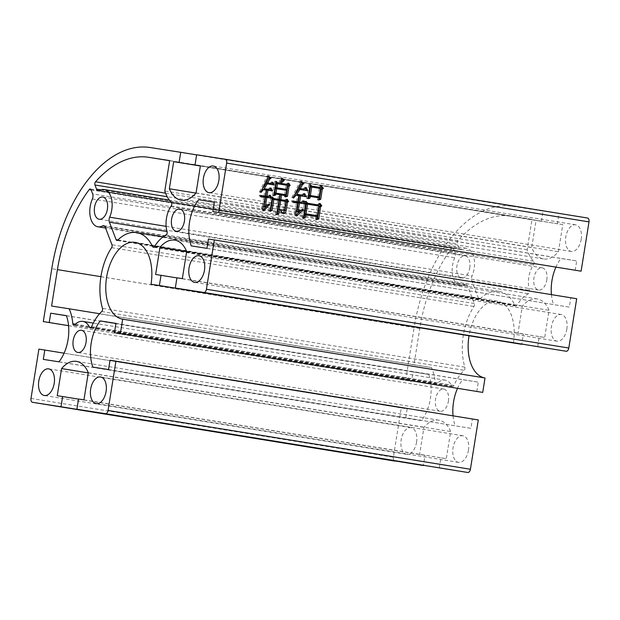 <?xml version="1.0" encoding="UTF-8"?>
<svg xmlns="http://www.w3.org/2000/svg" width="620" height="620" viewBox="0 0 620 620"><rect width="100%" height="100%" fill="white"/><g stroke="black" fill="none" stroke-linecap="round" stroke-linejoin="round"><path stroke-width="0.46" stroke-dasharray="3.1 2.33" d="M448.407 401.171A11.245 6.495 -80.8 0 0 443.788 389.065A11.245 6.495 -80.8 0 0 435.565 399.164A11.245 6.495 -80.8 0 0 440.185 411.269A11.245 6.495 -80.8 0 0 448.407 401.171M469.759 267.949A11.245 6.495 -80.8 0 0 465.139 255.843A11.245 6.495 -80.8 0 0 456.917 265.941A11.245 6.495 -80.8 0 0 461.536 278.047A11.245 6.495 -80.8 0 0 469.759 267.949M100.781 189.79L458.901 247.892A4.495 2.596 -80.8 0 0 460.497 249.472A4.495 2.596 -80.8 0 0 461.629 249.248A18.895 10.92 99.2 0 1 466.364 248.294A18.895 10.92 99.2 0 1 472.014 275.978A4.495 2.596 -80.8 0 0 471.51 277.729A4.495 2.596 -80.8 0 0 471.766 280.992L478.454 298.445A2.248 1.302 -80.8 0 0 479.252 299.235A2.248 1.302 -80.8 0 0 480.128 298.887A48.802 28.202 99.2 0 1 498.999 291.385A48.802 28.202 99.2 0 1 514.98 305.373A2.248 1.302 -80.8 0 0 515.716 306.024A2.248 1.302 -80.8 0 0 516.894 305.28A40.936 23.653 99.2 0 1 528.426 293.74A2.248 1.302 -80.8 0 0 529.449 290.362A20.243 11.695 99.2 0 1 528.821 277.14A20.243 11.695 99.2 0 1 533.549 264.763A2.248 1.302 -80.8 0 0 533.626 261.229A40.936 23.653 99.2 0 1 527.147 249.783L532.014 219.371L510.957 216.085A125.046 72.261 -80.8 0 0 457.893 240.583A2.248 1.302 -80.8 0 0 457.204 242.164A2.248 1.302 -80.8 0 0 457.328 243.792L167.199 196.726M546.793 279.946A11.245 6.495 -80.8 0 0 542.175 267.848A11.245 6.495 -80.8 0 0 533.952 277.946A11.245 6.495 -80.8 0 0 538.571 290.044A11.245 6.495 -80.8 0 0 546.793 279.946M91.07 189.805L453.437 248.597A2.248 1.302 -80.8 0 0 452.631 247.806A2.248 1.302 -80.8 0 0 451.561 248.388A125.046 72.261 -80.8 0 0 419.786 328.414L413.951 364.831L431.536 367.575A40.936 23.653 99.2 0 1 435.178 382.532A2.248 1.302 -80.8 0 0 436.139 384.044A2.248 1.302 -80.8 0 0 437.046 383.656A20.243 11.695 99.2 0 1 445.23 380.184A20.243 11.695 99.2 0 1 451.848 385.966A2.248 1.302 -80.8 0 0 452.585 386.609A2.248 1.302 -80.8 0 0 453.979 385.462A40.936 23.653 99.2 0 1 464.117 370.31A2.248 1.302 -80.8 0 0 464.853 367.133A48.802 28.202 99.2 0 1 463.318 335.211A48.802 28.202 99.2 0 1 473.959 306.481A2.248 1.302 -80.8 0 0 474.331 303.529L467.635 286.076A4.495 2.596 -80.8 0 0 466.039 284.495A4.495 2.596 -80.8 0 0 464.938 284.704A18.895 10.92 99.2 0 1 460.311 285.595A18.895 10.92 99.2 0 1 452.554 265.259A18.895 10.92 99.2 0 1 454.731 257.742A4.495 2.596 -80.8 0 0 455.003 252.689L92.644 193.897M468.449 450.275A13.493 7.797 -80.8 0 0 462.9 435.752A13.493 7.797 -80.8 0 0 453.034 447.873A13.493 7.797 -80.8 0 0 458.583 462.388A13.493 7.797 -80.8 0 0 468.449 450.275M92.861 367.11L470.906 428.35L472.401 419.027L478.307 419.949M453.05 415.85A33.736 19.491 -80.8 0 0 455.227 425.901M191.247 245.892L569.292 307.132L570.788 297.801L576.693 298.724M551.436 294.632A33.736 19.491 -80.8 0 0 553.614 304.683M581.204 239.335A13.493 7.797 -80.8 0 0 575.662 224.812A13.493 7.797 -80.8 0 0 565.796 236.933A13.493 7.797 -80.8 0 0 571.338 251.457A13.493 7.797 -80.8 0 0 581.204 239.335M566.835 329.057A13.493 7.797 -80.8 0 0 561.294 314.534A13.493 7.797 -80.8 0 0 551.428 326.647A13.493 7.797 -80.8 0 0 556.969 341.171A13.493 7.797 -80.8 0 0 566.835 329.057M416.57 442.176A13.493 7.797 -80.8 0 0 411.029 427.653A13.493 7.797 -80.8 0 0 401.163 439.774A13.493 7.797 -80.8 0 0 406.704 454.297A13.493 7.797 -80.8 0 0 416.57 442.176M150.156 147.521L512.523 206.313A134.943 77.981 -80.8 0 0 414.137 327.531L51.77 268.739M68.564 325.694L405.674 380.385L414.137 327.531M458.901 247.892L457.328 243.792M453.437 248.597L455.003 252.689M31 398.428L393.367 457.219L401.264 407.921L407.17 408.844L405.674 418.175L421.352 420.616A33.736 19.491 -80.8 0 0 428.753 374.426L413.075 371.977L411.579 381.308L405.674 380.385M512.523 206.313L543.081 211.079L541.446 221.301L536.052 220.456L531.712 247.566A33.736 19.491 -80.8 0 0 543.507 258.951A33.736 19.491 -80.8 0 0 558.418 251.736L562.766 224.626L557.372 223.781L559.007 213.567L587.512 218.015M575.197 270.266L576.693 260.942L561.015 258.494A33.736 19.491 -80.8 0 0 555.908 267.135M537.664 346.812L539.299 336.598L544.693 337.435L549.041 310.326A33.736 19.491 -80.8 0 0 537.238 298.941A33.736 19.491 -80.8 0 0 522.327 306.156L517.987 333.265L523.381 334.11L521.761 344.232M513.399 343.023A38.905 22.483 -80.8 0 0 497.411 301.149A38.905 22.483 -80.8 0 0 469.014 335.823M476.811 391.483L478.307 382.16L462.629 379.711A33.736 19.491 -80.8 0 0 457.521 388.36M439.278 468.03L440.913 457.816L446.307 458.653L450.647 431.543A33.736 19.491 -80.8 0 0 438.851 420.166A33.736 19.491 -80.8 0 0 423.94 427.374L419.6 454.491L424.995 455.328L423.375 465.45M393.367 457.219A3.596 2.077 -80.8 0 0 394.832 461.094M543.081 211.079L196.625 154.876M68.564 325.655L411.579 381.308M532.014 219.371L169.655 160.58M527.147 249.783L164.781 190.991M51.592 306.04L413.951 364.831M431.536 367.575L99.603 313.72M66.425 315.743L413.075 371.977M66.386 315.634L428.753 374.426M58.985 361.824L421.352 420.616M43.307 359.383L405.674 418.175M64.093 353.183L407.17 408.844M38.897 349.13L401.264 407.921M78.538 399.117L424.995 455.328M57.234 395.7L419.6 454.491M88.265 372.915L423.94 427.374M88.288 372.752L450.647 431.543M83.948 399.861L446.307 458.653M78.554 399.024L440.913 457.816M110.034 360.236L472.401 419.027M108.539 369.559L470.906 428.35M115.925 323.462L462.629 379.711M115.94 323.369L478.307 382.16M176.925 277.899L523.381 334.11M155.62 274.474L517.987 333.265M186.651 251.697L522.327 306.156M186.674 251.534L549.041 310.326M182.334 278.644L544.693 337.435M176.94 277.806L539.299 336.598M208.421 239.01L570.788 297.801M206.925 248.341L569.292 307.132M214.311 202.244L561.015 258.494M214.326 202.151L576.693 260.942M196.641 154.775L559.007 213.567M562.766 224.626L200.399 165.834L557.372 223.781M196.059 192.944L558.418 251.736M195.935 193.091L531.712 247.566M200.376 165.997L536.052 220.456M200.384 165.958L541.446 221.301M283.162 213.032L282.007 213.497L279.171 209.994L280.449 210.196M279.171 209.994L279.263 209.366L280.55 209.568M279.263 209.366L280.519 209.777M282.472 210.304L283.294 209.537L284.572 209.738M283.294 209.537L284.619 201.267L285.897 201.461M284.619 201.267L279.395 200.415M276.737 213.954L275.311 214.489L276.59 214.69M275.311 214.489L277.737 200.151L279.023 200.345M277.737 200.151L272.513 199.299M270.243 210.444L268.809 211.033L270.088 211.234M268.809 211.033L271.103 196.672L272.389 196.873M271.103 196.672L272.242 197.997M277.892 199.214L278.636 194.525L279.922 194.726M278.636 194.525L274.559 193.866M273.893 194.975L272.474 195.447L273.761 195.649M272.474 195.447L274.776 181.087L276.063 181.288M274.776 181.087L275.947 182.148M278.659 182.993L280.783 177.893L282.061 178.095M280.783 177.893L281.79 178.917M280.442 182.125L279.55 183.133M286.169 184.218L287.541 182.993L288.827 183.195M287.541 182.993L288.06 183.884M285.688 196.261L284.301 196.726L285.58 196.928M284.301 196.726L284.495 195.478L285.781 195.68M284.495 195.478L280.294 194.796M284.642 200.306L286.014 199.09L287.293 199.291M286.014 199.09L286.525 199.973M282.007 213.497L283.286 213.699M284.65 194.541L285.347 190.169L275.412 188.558M285.502 189.232L286.146 185.171L276.21 183.559M286.146 185.171L287.432 185.372M285.347 190.169L286.634 190.371M316.82 218.976L315.433 219.403L316.719 219.604M315.433 219.403L315.906 216.434L317.192 216.636M315.906 216.434L304.567 214.597M303.49 217.45L302.087 217.876L303.366 218.077M302.087 217.876L304.761 201.167L306.048 201.368M304.761 201.167L305.892 202.446M317.502 204.84L318.796 203.283L320.083 203.484M318.796 203.283L319.478 204.213M316.06 215.496L317.611 205.817L306.272 203.98M317.611 205.817L318.897 206.018M296.817 211.575L301.932 209.041L303.219 209.242M301.932 209.041L302.475 209.606M302.111 209.552L301.142 210.265M296.089 214.683L295.353 215.822L296.639 216.024M295.353 215.822L294.229 213.078L295.507 213.28M294.229 213.078L295.089 210.971L296.368 211.172M295.089 210.971L296.438 202.538L297.724 202.74M296.438 202.538L295.546 202.399M293.516 202.26L292.415 202.368L293.694 202.57M292.415 202.368L291.493 200.779L292.779 200.981L291.493 200.779M296.585 201.601L297.585 195.362L298.871 195.556M297.585 195.362L295.004 194.936M294.911 194.928L292.221 197.85L293.508 198.051M292.221 197.85L291.888 197.478L293.175 197.679M291.888 197.478L300.243 181.21L301.529 181.412M300.243 181.21L301.235 182.172M302.917 189.015L304.901 187.256L306.179 187.457M304.901 187.256L305.342 188.193M298.693 189.286L307.745 190.751M295.949 193.355L295.446 194.052M301.56 195.044L303.389 193.417L304.676 193.618M303.389 193.417L303.854 194.339M299.375 195.649L306.264 196.757M300.793 202.283L302.622 200.663L303.901 200.865M302.622 200.663L303.064 201.608M298.22 202.833L305.365 203.98M318.788 199.33L317.386 199.849L318.672 200.051M317.386 199.849L317.742 197.664L319.021 197.865M317.742 197.664L308.946 196.238M308.016 198.113L306.637 198.431L307.923 198.633M306.637 198.431L308.892 184.373L310.171 184.574M308.892 184.373L310.062 185.442M319.137 187.317L320.276 185.907L321.563 186.101M320.276 185.907L321.013 186.783M317.889 196.726L319.238 188.302L310.45 186.876M319.238 188.302L320.524 188.495M264.027 206.576L267.995 203.856L269.281 204.058M267.995 203.856L268.708 204.445M268.173 204.368L266.988 205.631M263.337 209.762L262.593 210.668L263.872 210.87M262.593 210.668L261.415 208.235L262.694 208.436M261.415 208.235L262.477 205.685L263.756 205.879M262.477 205.685L263.872 196.935L265.159 197.137M263.872 196.935L263.237 196.834M261.214 196.695L260.106 196.804L261.392 197.005M260.106 196.804L259.183 195.215L260.47 195.416L259.183 195.215M264.027 195.998L265.027 189.759L266.305 189.953M265.027 189.759L262.554 189.356M262.353 189.325L259.656 192.246L260.942 192.448M259.656 192.246L260.741 192.099M259.454 191.898L267.251 175.855L268.538 176.057M267.251 175.855L268.29 176.754M269.971 183.35L271.498 181.993L272.777 182.195M271.498 181.993L271.986 182.9M266.003 183.667L274.288 185M263.903 186.976L262.88 188.449M267.979 189.27L269.654 187.783L270.94 187.984M269.654 187.783L270.142 188.689M266.678 190.022L272.552 190.968M267.336 196.54L269.01 195.044L270.297 195.246M269.01 195.044L269.506 195.951M270.622 198.028L271.909 198.237M270.63 198.036L265.531 197.207M171.182 205.972L533.549 264.763M92.372 198.95L454.731 257.742M111.6 247.69L473.959 306.481M471.766 280.992L529.449 290.362M480.128 298.887L117.761 240.095M154.256 246.853L514.98 305.373M117.916 239.948L478.454 298.445M461.629 249.248L99.262 190.456M166.129 226.354L472.014 275.978M169.632 160.704L510.957 216.085M457.893 240.583L165.563 193.161M533.626 261.229L171.267 202.438M516.894 305.28L154.535 246.489M166.059 234.949L528.426 293.74M419.786 328.414L100.913 276.683M91.109 189.906L451.561 248.388M464.938 284.704L104.648 226.246M474.331 303.529L111.964 244.737M105.268 227.284L467.635 286.076M464.853 367.133L102.494 308.341M453.979 385.462L91.613 326.67M101.758 311.519L464.117 370.31M437.046 383.656L74.687 324.865M91.117 327.445L451.848 385.966M75.407 324.159L435.178 382.532M443.788 389.065L81.429 330.274M465.139 255.843L102.773 197.052M542.175 267.848L179.816 209.056M462.9 435.752L100.541 376.96M484.949 377.96L122.59 319.168M575.662 224.812L213.296 166.028M561.294 314.534L198.927 255.742M411.029 427.653L48.662 368.861M440.185 411.269L77.826 352.478M461.536 278.047L99.177 219.255M498.999 291.385L163.06 236.879M466.364 248.294L169.306 200.097M538.571 290.044L176.212 231.252M460.311 285.595L105.563 228.036M445.23 380.184L93.302 323.09M458.583 462.388L96.216 403.597M438.851 420.166L76.493 361.375M497.411 301.149L135.052 242.358M537.238 298.941L174.879 240.149M543.507 258.951L181.149 200.159M571.338 251.457L208.971 192.665M556.969 341.171L194.602 282.379M406.704 454.297L44.338 395.506M479.252 299.235L116.893 240.444M515.716 306.024L153.349 247.233M460.497 249.472L98.138 190.681M452.631 247.806L90.272 189.015M466.039 284.495L103.672 225.703M452.585 386.609L90.218 327.817M436.139 384.044L73.772 325.252"/><path stroke-width="0.93" d="M86.048 342.38A11.245 6.495 -80.8 0 0 81.429 330.274A11.245 6.495 -80.8 0 0 73.206 340.372A11.245 6.495 -80.8 0 0 77.826 352.478A11.245 6.495 -80.8 0 0 86.048 342.38M107.392 209.157A11.245 6.495 -80.8 0 0 102.773 197.052A11.245 6.495 -80.8 0 0 94.558 207.15A11.245 6.495 -80.8 0 0 99.177 219.255A11.245 6.495 -80.8 0 0 107.392 209.157M167.082 231.554L109.399 222.2L116.095 239.653A2.248 1.302 99.2 0 0 116.893 240.444A2.248 1.302 99.2 0 0 117.761 240.095A48.802 28.202 99.2 0 1 136.633 232.593A48.802 28.202 99.2 0 1 152.613 246.582A2.248 1.302 99.2 0 0 153.349 247.233A2.248 1.302 99.2 0 0 154.535 246.489A40.936 23.653 99.2 0 1 166.059 234.949A2.248 1.302 99.2 0 0 167.082 231.57A20.243 11.695 99.2 0 1 166.454 218.349A20.243 11.695 99.2 0 1 171.182 205.972A2.248 1.302 99.2 0 0 171.267 202.438A40.936 23.653 99.2 0 1 164.781 190.991L169.655 160.58L148.599 157.294A125.046 72.261 -80.8 0 0 95.527 181.792A2.248 1.302 99.2 0 0 94.844 183.373A2.248 1.302 99.2 0 0 94.969 185L96.534 189.1L100.781 189.79M184.434 221.154A11.245 6.495 -80.8 0 0 179.816 209.056A11.245 6.495 -80.8 0 0 171.593 219.154A11.245 6.495 -80.8 0 0 176.212 231.252A11.245 6.495 -80.8 0 0 184.434 221.154M104.648 226.246L102.571 225.912A18.895 10.92 99.2 0 1 97.952 226.804A18.895 10.92 99.2 0 1 90.187 206.468A18.895 10.92 99.2 0 1 92.372 198.95A4.495 2.596 99.2 0 0 92.644 193.897L91.07 189.805A2.248 1.302 99.2 0 0 90.272 189.015A2.248 1.302 99.2 0 0 89.195 189.596A125.046 72.261 -80.8 0 0 57.42 269.623L51.592 306.04L69.177 308.791A40.936 23.653 99.2 0 1 72.811 323.741L75.407 324.159M72.811 323.741A2.248 1.302 99.2 0 0 73.772 325.252A2.248 1.302 99.2 0 0 74.687 324.865A20.243 11.695 99.2 0 1 82.863 321.392A20.243 11.695 99.2 0 1 89.481 327.174A2.248 1.302 99.2 0 0 90.218 327.817A2.248 1.302 99.2 0 0 91.613 326.67A40.936 23.653 99.2 0 1 101.758 311.519A2.248 1.302 99.2 0 0 102.494 308.341A48.802 28.202 99.2 0 1 100.951 276.419A48.802 28.202 99.2 0 1 111.6 247.69A2.248 1.302 99.2 0 0 111.964 244.737L105.268 227.284A4.495 2.596 99.2 0 0 103.672 225.703A4.495 2.596 99.2 0 0 102.571 225.912M106.082 391.483A13.493 7.797 -80.8 0 0 100.541 376.96A13.493 7.797 -80.8 0 0 90.675 389.081A13.493 7.797 -80.8 0 0 96.216 403.597A13.493 7.797 -80.8 0 0 106.082 391.483M196.625 154.876L180.722 152.295L179.087 162.51L173.693 161.665L169.353 188.775A33.736 19.491 -80.8 0 0 181.149 200.159A33.736 19.491 -80.8 0 0 196.059 192.944L200.399 165.834L195.006 164.99L196.641 154.775L225.153 159.224A3.596 2.077 99.2 0 1 225.161 159.224A3.596 2.077 99.2 0 1 226.633 163.099L218.736 212.397L212.831 211.474L214.326 202.151L198.648 199.702A33.736 19.491 -80.8 0 0 189.565 221.96A33.736 19.491 -80.8 0 0 191.247 245.892L206.925 248.341L208.421 239.01L214.326 239.932L206.429 289.238A3.596 2.077 99.2 0 1 203.81 292.469L175.305 288.021L176.94 277.806L182.334 278.644L186.674 251.534A33.736 19.491 -80.8 0 0 174.879 240.149A33.736 19.491 -80.8 0 0 159.968 247.365L155.62 274.474L161.014 275.319L159.379 285.533L151.032 284.231A38.905 22.483 -80.8 0 0 135.052 242.358A38.905 22.483 -80.8 0 0 106.601 277.295A38.905 22.483 -80.8 0 0 122.59 319.168A38.905 22.483 -80.8 0 0 122.667 319.184L120.35 333.614L114.444 332.692L115.94 323.369L100.262 320.92A33.736 19.491 -80.8 0 0 91.179 343.178A33.736 19.491 -80.8 0 0 92.861 367.11L108.539 369.559L110.034 360.236L115.94 361.158L108.043 410.456A3.596 2.077 99.2 0 1 105.423 413.687L76.919 409.239L78.554 399.024L83.948 399.861L88.288 372.752A33.736 19.491 -80.8 0 0 76.493 361.375A33.736 19.491 -80.8 0 0 61.581 368.582L57.234 395.7L62.628 396.537L60.993 406.751L32.488 402.303A3.596 2.077 99.2 0 1 32.48 402.303A3.596 2.077 99.2 0 1 31 398.428L38.897 349.13L44.803 350.052L43.307 359.383L58.985 361.824A33.736 19.491 -80.8 0 0 66.386 315.634L50.708 313.193L49.212 322.516L43.307 321.594L68.564 325.694M457.521 388.36A33.736 19.491 -80.8 0 0 453.546 401.969A33.736 19.491 -80.8 0 0 453.05 415.85M122.667 319.184L485.026 377.975L482.716 392.406L114.444 332.692M469.014 335.823A38.905 22.483 -80.8 0 0 468.968 336.087A38.905 22.483 -80.8 0 0 484.871 377.952M555.908 267.135A33.736 19.491 -80.8 0 0 551.932 280.752A33.736 19.491 -80.8 0 0 551.436 294.632M218.837 180.544A13.493 7.797 -80.8 0 0 213.296 166.028A13.493 7.797 -80.8 0 0 203.43 178.142A13.493 7.797 -80.8 0 0 208.971 192.665A13.493 7.797 -80.8 0 0 218.837 180.544M204.468 270.266A13.493 7.797 -80.8 0 0 198.927 255.742A13.493 7.797 -80.8 0 0 189.061 267.856A13.493 7.797 -80.8 0 0 194.602 282.379A13.493 7.797 -80.8 0 0 204.468 270.266M54.203 383.385A13.493 7.797 -80.8 0 0 48.662 368.861A13.493 7.797 -80.8 0 0 38.797 380.982A13.493 7.797 -80.8 0 0 44.338 395.506A13.493 7.797 -80.8 0 0 54.203 383.385M109.399 222.2A4.495 2.596 99.2 0 1 109.151 218.938A4.495 2.596 99.2 0 1 109.655 217.186L166.129 226.354M318.672 200.051L319.021 197.865L310.233 196.439L309.961 198.16L307.923 198.633L310.171 184.574L311.883 186.132L320.416 187.519L321.563 186.101L323.423 188.325L322.229 189.255L320.757 199.268L318.672 200.051M316.719 219.604L317.192 216.636L305.854 214.791L305.428 217.45L303.366 218.077L306.048 201.368L307.706 203.244L318.788 205.042L320.083 203.484L321.796 205.848L320.602 206.778L318.781 218.976L316.719 219.604M218.736 212.397L581.103 271.188L212.831 211.474M226.633 163.099L589 221.89L581.103 271.188M280.449 210.196L280.55 209.568L283.758 210.506L284.572 209.738L285.897 201.461L280.682 200.617L278.682 213.908L276.59 214.69L279.023 200.345L273.8 199.501L272.048 210.428L270.088 211.234L272.389 196.873L273.823 198.547L279.171 199.415L279.922 194.726L275.846 194.068L275.699 195.006L273.761 195.649L276.063 181.288L277.776 182.846L279.938 183.195L282.061 178.095L284.309 180.381L280.829 183.342L287.455 184.411L288.827 183.195L290.16 185.496L289.013 186.108L287.517 196.276L285.58 196.928L285.781 195.68L281.581 194.998L280.829 199.679L285.921 200.508L287.293 199.291L288.626 201.585L287.478 202.205L286.153 210.475C285.828 212.327 284.875 213.396 283.286 213.699L280.449 210.196M299.507 203.035L298.104 211.776L303.219 209.242L303.397 209.746L296.639 216.024L295.507 213.28L296.368 211.172L297.724 202.74L293.694 202.57L292.779 200.981L297.871 201.802L298.871 195.556L296.197 195.122L293.508 198.051L293.175 197.679L301.529 181.412L303.909 183.722L302.606 184.473L300.382 188.596L304.203 189.216L306.179 187.457L307.745 190.751L299.971 189.488L296.732 194.254L302.847 195.246L304.676 193.618L306.264 196.757L300.654 195.85L299.654 202.097L302.072 202.484L303.901 200.865L305.365 203.98L298.22 202.833L296.817 211.575L298.104 211.776M266.817 197.408L265.313 206.778L269.281 204.058L269.46 204.561L263.872 210.87L262.694 208.436L263.756 205.879L265.159 197.137L261.392 197.005L260.47 195.416L265.306 196.199L266.305 189.953L263.632 189.518L260.942 192.448L260.741 192.099L268.538 176.057L271.064 178.234L269.77 178.978L267.693 182.97L271.258 183.551L272.777 182.195L274.288 185L267.282 183.869L264.167 188.643L269.258 189.472L270.94 187.984L272.552 190.968L267.964 190.224L266.964 196.47L268.623 196.742L270.297 195.246L271.909 198.237L265.531 197.207L264.027 206.576L265.313 206.778M43.307 321.594L51.77 268.739A134.943 77.981 99.2 0 1 150.156 147.521L180.722 152.295M589 221.89A3.596 2.077 -80.8 0 0 587.52 218.015A3.596 2.077 -80.8 0 0 587.512 218.015L225.169 159.224L587.52 218.015M214.326 239.932L576.693 298.724L568.796 348.029L206.429 289.238M203.81 292.469L566.176 351.261A3.596 2.077 -80.8 0 0 568.796 348.029M566.176 351.261L175.305 288.021M521.761 344.232L151.032 284.231M115.94 361.158L478.307 419.949L470.41 469.247L108.043 410.456M105.423 413.687L467.782 472.479A3.596 2.077 -80.8 0 0 470.41 469.247M467.782 472.479L76.919 409.239M423.375 465.45L32.488 402.303L394.839 461.094A3.596 2.077 -80.8 0 0 394.839 461.094A3.596 2.077 -80.8 0 0 394.847 461.094M96.534 189.1A4.495 2.596 99.2 0 0 98.138 190.681A4.495 2.596 99.2 0 0 99.262 190.456A18.895 10.92 99.2 0 1 103.997 189.503A18.895 10.92 99.2 0 1 109.655 217.186M49.212 322.516L68.564 325.655M99.603 313.72L69.177 308.791M50.708 313.193L66.425 315.743M44.803 350.052L64.093 353.183M60.993 406.751L423.359 465.543M62.628 396.537L78.538 399.117M61.581 368.582L88.265 372.915M100.262 320.92L115.925 323.462M120.35 333.614L482.716 392.406M159.379 285.533L521.745 344.325M161.014 275.319L176.925 277.899M159.968 247.365L186.651 251.697M198.648 199.702L214.311 202.244M195.006 164.99L200.399 165.866M169.353 188.775L195.935 193.091M173.693 161.665L200.376 165.997M179.087 162.51L200.384 165.958M280.519 209.777L283.758 210.506M278.682 213.908L277.396 213.706L279.395 200.415L280.682 200.617M277.396 213.706L276.737 213.954M272.048 210.428L270.762 210.234L272.513 199.299L273.8 199.501M270.762 210.234L270.243 210.444M272.242 197.997L273.823 198.547M272.537 198.346L279.171 199.415M275.699 195.006L274.412 194.804L274.559 193.866L275.846 194.068M274.412 194.804L273.893 194.975M275.947 182.148L277.776 182.846M276.489 182.644L279.938 183.195M281.79 178.917L283.03 180.18L284.309 180.381M283.03 180.18L280.442 182.125M287.455 184.411L280.829 183.342M288.06 183.884L288.874 185.295L290.16 185.496M288.874 185.295L287.726 185.907L289.013 186.108M287.726 185.907L286.231 196.083L287.517 196.276M286.231 196.083L285.688 196.261M280.829 199.679L279.543 199.477L280.294 194.796L281.581 194.998M279.543 199.477L285.921 200.508M286.525 199.973L287.339 201.384L288.626 201.585M287.339 201.384L286.2 202.004L287.478 202.205M286.2 202.004L284.875 210.281L286.153 210.475M284.875 210.281L283.162 213.032M276.698 188.759L275.412 188.558L274.714 192.929L285.936 194.742L286.634 190.371L276.698 188.759L275.993 193.13L285.936 194.742M277.497 183.76L276.21 183.559L275.559 187.62L286.781 189.433L287.432 185.372L277.497 183.76L276.846 187.821L286.781 189.433M275.559 187.62L276.846 187.821M274.714 192.929L275.993 193.13M305.428 217.45L304.149 217.248L304.567 214.597L305.854 214.791M304.149 217.248L303.49 217.45M305.892 202.446L307.706 203.244M306.42 203.042L318.788 205.042M319.478 204.213L320.509 205.646L321.796 205.848M320.509 205.646L319.315 206.576L320.602 206.778M319.315 206.576L317.494 218.775L318.781 218.976M317.494 218.775L316.82 218.976M307.559 204.174L306.272 203.98L304.722 213.66L317.339 215.698L318.897 206.018L307.559 204.174L306.009 213.861L317.339 215.698M304.722 213.66L306.009 213.861M302.475 209.606L303.397 209.746M301.142 210.265L296.089 214.683M293.516 202.26L296.833 202.601M292.779 200.988L297.871 201.802M295.004 194.936L296.197 195.122M301.235 182.172L302.622 183.52L303.909 183.722M302.622 183.52L301.328 184.272L302.606 184.473M301.328 184.272L299.096 188.395L300.382 188.596M299.096 188.395L304.203 189.216M305.342 188.193L306.458 190.542M295.949 193.355L298.693 189.286L299.971 189.488M302.847 195.246L296.732 194.254M303.854 194.339L304.97 196.548M299.654 202.097L298.367 201.895L299.375 195.649L300.654 195.85M298.367 201.895L302.072 202.484M303.064 201.608L304.079 203.771M309.961 198.16L308.675 197.958L308.946 196.238L310.233 196.439M308.675 197.958L308.016 198.113M310.062 185.442L311.883 186.132M310.597 185.938L320.416 187.519M321.013 186.783L322.144 188.131L323.423 188.325M322.144 188.131L320.951 189.054L322.229 189.255M320.951 189.054L319.478 199.067L320.757 199.268M319.478 199.067L318.788 199.33M311.736 187.07L310.45 186.876L309.101 195.3L319.176 196.928L320.524 188.495L311.736 187.07L310.38 195.501L319.176 196.928M309.101 195.3L310.38 195.501M268.708 204.445L269.46 204.561M266.988 205.631L263.337 209.762M261.214 196.695L264.523 197.036M260.47 195.424L265.306 196.199M262.554 189.356L263.632 189.518M268.29 176.754L269.778 178.033L271.064 178.234M269.778 178.033L268.483 178.785L269.77 178.978M268.483 178.785L266.406 182.768L267.693 182.97M266.406 182.768L271.258 183.551M271.986 182.9L273.002 184.791M263.903 186.976L266.003 183.667L267.282 183.869M269.258 189.472L264.167 188.643M270.142 188.689L271.265 190.758M266.964 196.47L265.678 196.269L266.678 190.022L267.964 190.224M265.678 196.269L268.623 196.742M269.506 195.951L270.622 198.028M167.199 196.726L94.969 185M152.613 246.582L154.256 246.853M116.095 239.653L117.916 239.948M148.599 157.294L169.632 160.704M165.563 193.161L95.527 181.792M100.913 276.683L57.42 269.623M89.195 189.596L91.109 189.906M89.481 327.174L91.117 327.445M163.06 236.879L136.633 232.593M169.306 200.097L103.997 189.503M105.563 228.036L97.952 226.804M93.302 323.09L82.863 321.392"/></g></svg>
